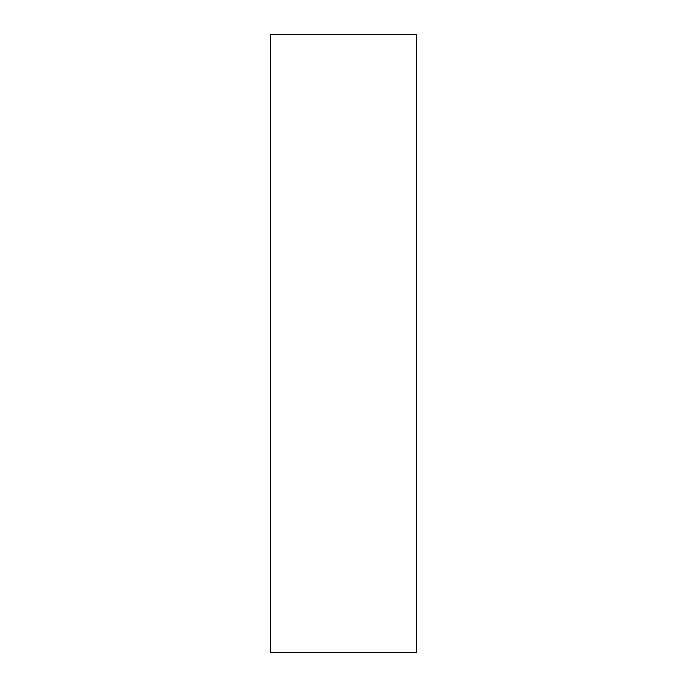 <?xml version="1.0" encoding="UTF-8"?>
<svg xmlns="http://www.w3.org/2000/svg" width="687" height="687" viewBox="0 0 687 687"><rect width="100%" height="100%" fill="white"/><g stroke="black" fill="none" stroke-linecap="round" stroke-linejoin="round"><path stroke-width="1.03" d="M270.472 652.65L416.528 652.65L416.528 34.35L270.472 34.35L270.472 652.65L270.472 34.35L416.528 34.35L416.528 652.65L270.472 652.65"/></g></svg>
